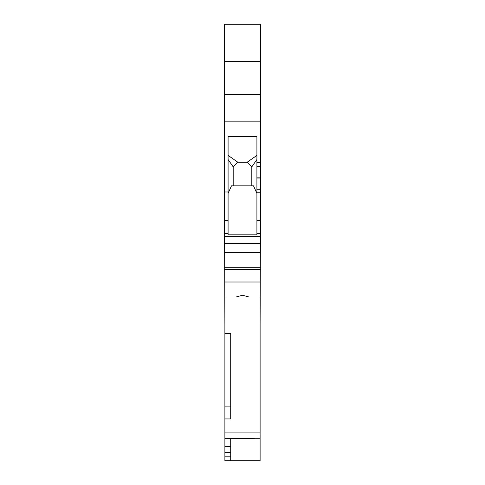 <?xml version="1.0" encoding="UTF-8"?>
<svg xmlns="http://www.w3.org/2000/svg" width="485" height="485" viewBox="0 0 485 485"><rect width="100%" height="100%" fill="white"/><g stroke="black" fill="none" stroke-linecap="round" stroke-linejoin="round"><path stroke-width="0.73" d="M260.112 324.932L260.403 233.728L256.911 233.728L256.911 234.819L228.089 234.819L228.089 233.728L224.597 233.728L224.597 236.444L260.403 236.444M260.403 61.51L260.403 24.25L224.597 24.25L224.597 94.448L260.403 94.448L260.403 61.51L224.597 61.51M260.403 94.448L260.403 166.604L256.911 166.604L256.911 233.728M260.403 233.728L260.403 166.604M224.888 324.932L224.597 236.444M260.403 162.475L256.911 162.475L256.911 136.485L228.089 136.485L228.089 220.372L224.597 220.372L224.597 233.728M224.597 220.372L224.597 94.448M260.112 296.99L260.112 460.75L224.888 460.75L224.888 296.99M224.888 418.943L230.708 418.943L230.708 333.565L224.888 333.565M230.708 406.903L224.888 406.903M224.597 121.171L260.403 121.171M228.089 220.372L228.089 233.728M233.188 185.852L233.188 166.876L228.089 159.492M228.089 193.394L231.497 185.852L253.503 185.852L256.911 193.394M256.911 162.475L256.911 166.604M260.403 192.812L256.911 192.812M256.911 155.388L247.156 162.22L237.844 162.22L228.089 155.388M237.844 162.22L233.188 166.876M247.156 162.22L251.812 166.876L251.812 185.852M256.911 159.492L251.812 166.876M224.597 243.434L260.403 243.434M260.403 296.99L248.914 296.99L242.5 295.244L236.086 296.99L224.597 296.99M224.597 282.003L260.403 282.003M224.597 269.533L260.403 269.533M224.597 252.697L260.403 252.697M260.403 267.302L224.597 267.302M236.086 296.99L248.914 296.99M254.292 438.743L260.112 438.743M230.708 460.75L230.708 438.47L224.888 438.47M230.708 438.476L254.292 438.476M230.708 446.588L224.888 446.588M230.708 452.505L224.888 452.505M228.089 191.981L224.597 191.981M260.403 177.85L256.911 177.85M260.403 178.025L256.911 178.025M260.403 189.277L256.911 189.277M260.403 220.372L256.911 220.372M260.112 432.923L224.888 432.923M230.708 456.197L224.888 456.197"/></g></svg>
